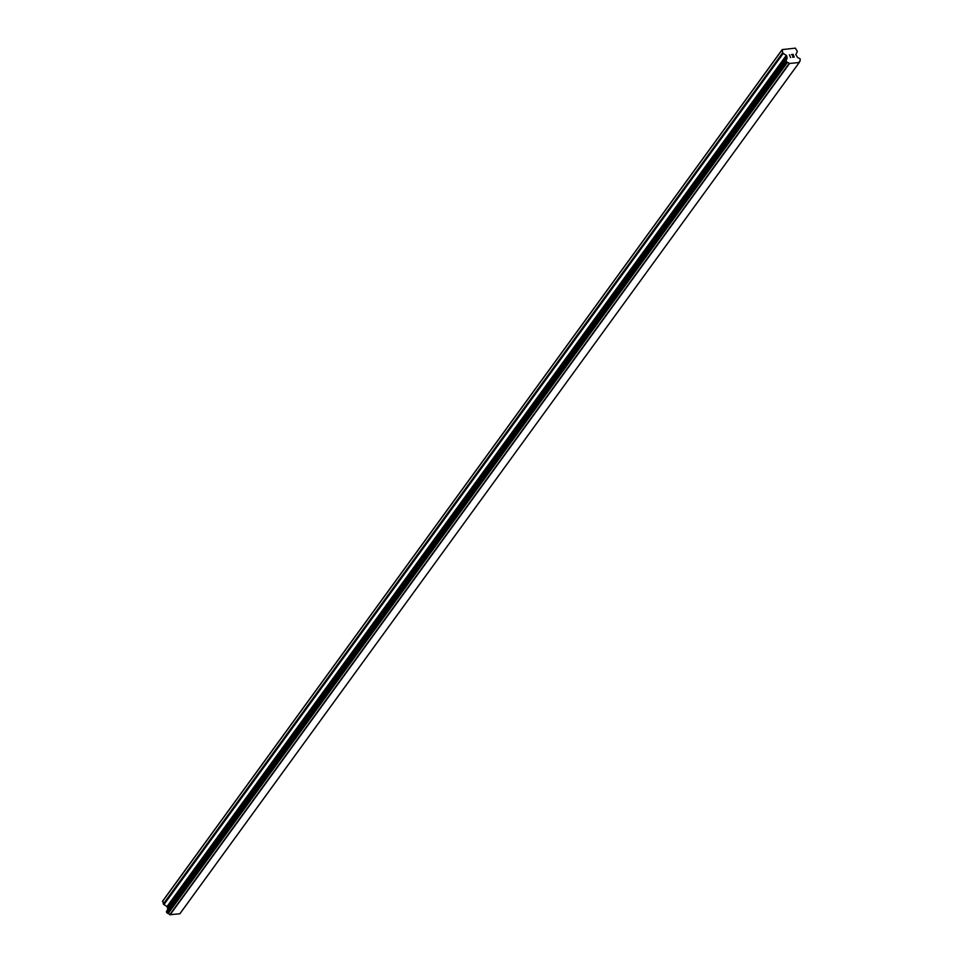 <?xml version="1.0" encoding="UTF-8"?>
<svg xmlns="http://www.w3.org/2000/svg" width="963" height="963" viewBox="0 0 963 963"><rect width="100%" height="100%" fill="white"/><g stroke="black" fill="none" stroke-linecap="round" stroke-linejoin="round"><path stroke-width="1.44" d="M179.876 913.743L799.242 62.523L789.118 63.498A1.794 1.372 36 0 0 787.469 62.378L786.049 61.379L786.326 59.441A1.794 1.372 36 0 0 787 58.045L786.566 55.601L783.244 53.386A1.119 0.855 -144 0 1 782.702 52.748L782.185 49.595L795.354 48.15L797.22 51.159A1.119 0.855 -144 0 1 797.195 51.858L795.799 54.59L797.208 56.925A1.794 1.372 36 0 0 798.869 58.069L800.289 59.068L800.012 61.006A1.794 1.372 36 0 0 799.326 62.39L799.206 62.535M785.748 60.464L166.467 911.552L168.14 913.586A1.794 1.372 36 0 1 169.789 914.706L179.84 913.779L799.182 62.583M786.145 59.694L166.828 911.046M167.718 909.578A1.794 1.372 36 0 0 167.67 909.241L787 58.045M786.927 57.684L167.67 909.241M782.185 49.595L162.843 900.79L163.361 903.944A1.119 0.855 36 0 0 163.915 904.582L167.008 906.544L167.718 908.699M793.933 56.986L793.5 55.866L793.933 56.986L792.477 57.142L793.933 56.986M793.5 55.866L792.633 55.77M793.428 55.685L792.994 54.566L793.428 55.685M792.994 54.566L791.538 54.722L793.115 54.361L794.198 57.154L792.477 57.142M794.198 57.154L793.115 54.361L791.466 54.542M790.563 57.539L789.431 54.759M170.066 914.85L789.407 63.642M170.018 914.814L789.359 63.618M169.789 914.706L789.118 63.498M162.434 901.524L781.763 50.329M799.29 61.993L800.012 61.006M168.14 913.586L787.469 62.378M167.731 913.321L787.072 62.126M167.658 913.189L786.988 61.993M167.285 912.936L786.615 61.74M167.129 912.912L786.458 61.716M166.719 912.587L786.049 61.379M166.443 911.865L785.772 60.657M166.816 910.962L786.157 59.754M167.791 908.566L787.132 57.359M167.803 908.278L787.132 57.082M167.225 906.797L786.566 55.601M167.008 906.544L786.35 55.336M163.915 904.582L783.244 53.386M163.361 903.944L782.702 52.748M799.29 62.077L800.145 60.91M179.961 913.658L799.29 62.463M166.467 911.552L785.796 60.356M166.864 910.745L786.205 59.537M167.634 908.819L786.964 57.611"/></g></svg>
